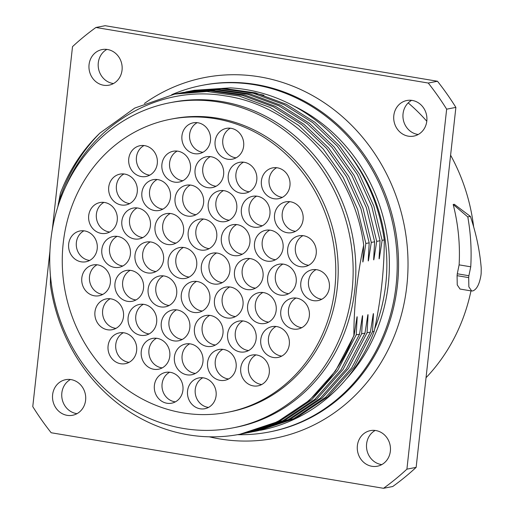 <?xml version="1.0" encoding="UTF-8"?>
<svg xmlns="http://www.w3.org/2000/svg" width="514" height="514" viewBox="0 0 514 514"><rect width="100%" height="100%" fill="white"/><g stroke="black" fill="none" stroke-linecap="round" stroke-linejoin="round"><path stroke-width="0.77" d="M426.035 377.713A182.431 166.53 -101 0 0 470.978 290.879M473.657 226.867A182.431 166.53 -101 0 0 450.605 155.196M426.787 121.227A182.431 166.53 -101 0 0 408.193 102.909M468.691 277.611L457.081 275.671L457.242 284.917L460.043 289.054L471.685 290.995L468.864 286.857L468.691 277.611A195.191 178.178 -101 0 0 468.89 275.722L470.74 266.805A195.191 178.178 -101 0 0 467.791 216.921L453.181 204.488L454.267 204.276L470.406 216.42L467.791 216.921M457.081 275.671A182.431 166.53 -101 0 0 457.28 273.782L459.118 264.864A182.431 166.53 -101 0 0 453.181 204.488M49.942 251.063L32.767 406.613A275.067 251.089 -101 0 0 51.175 432.749L383.508 488.3L392.735 486.514A275.067 251.089 -101 0 0 416.141 467.361L455.879 107.387A275.067 251.089 -101 0 0 437.478 81.251L105.145 25.7L95.919 27.486A275.067 251.089 -101 0 0 72.513 46.639L52.344 229.308M77.029 413.654A18.131 16.551 79 0 1 76.368 413.558A18.131 16.551 79 0 1 62.027 398.478A18.131 16.551 79 0 1 70.418 379.512M381.793 464.592A18.131 16.551 79 0 1 381.125 464.495A18.131 16.551 79 0 1 366.784 449.422A18.131 16.551 79 0 1 375.175 430.456M418.235 134.488A18.131 16.551 79 0 1 417.567 134.392A18.131 16.551 79 0 1 403.227 119.312A18.131 16.551 79 0 1 411.624 100.346M113.478 83.544A18.131 16.551 79 0 1 112.81 83.448A18.131 16.551 79 0 1 98.47 68.368A18.131 16.551 79 0 1 106.861 49.408M383.508 488.3A275.067 251.089 -101 0 0 406.908 469.154L446.653 109.174A275.067 251.089 -101 0 0 428.246 83.037L95.919 27.486M67.135 415.344A18.131 16.551 79 0 1 52.518 397.675A18.131 16.551 79 0 1 65.663 379.679A18.131 16.551 79 0 1 71.08 379.608A18.131 16.551 79 0 1 85.703 397.277A18.131 16.551 79 0 1 72.558 415.28A18.131 16.551 79 0 1 67.135 415.344M371.898 466.288A18.131 16.551 79 0 1 357.275 448.619A18.131 16.551 79 0 1 370.421 430.616A18.131 16.551 79 0 1 375.843 430.552A18.131 16.551 79 0 1 390.46 448.221A18.131 16.551 79 0 1 377.315 466.224A18.131 16.551 79 0 1 371.898 466.288M408.341 136.178A18.131 16.551 79 0 1 393.718 118.509A18.131 16.551 79 0 1 406.863 100.506A18.131 16.551 79 0 1 412.286 100.442A18.131 16.551 79 0 1 426.909 118.111A18.131 16.551 79 0 1 413.764 136.114A18.131 16.551 79 0 1 408.341 136.178M103.584 85.234A18.131 16.551 79 0 1 88.961 67.565A18.131 16.551 79 0 1 102.106 49.569A18.131 16.551 79 0 1 107.529 49.505A18.131 16.551 79 0 1 122.152 67.173A18.131 16.551 79 0 1 109 85.17A18.131 16.551 79 0 1 103.584 85.234M437.478 81.251L428.246 83.037M455.879 107.387L446.653 109.174M416.141 467.361L406.908 469.154M171.695 94.711A176.533 161.145 79 0 1 201.912 85.401A176.533 161.145 79 0 1 254.681 84.771A176.533 161.145 -101 0 1 397.046 256.788A176.533 161.145 -101 0 1 269.053 432.023A176.533 161.145 -101 0 1 237.596 434.677M260.373 430.282A173.173 158.081 -101 0 0 374.16 331.357C380.913 300.221 384.279 269.741 384.26 239.922A173.173 158.081 79 0 0 230.433 87.862L194.311 90.297L189.936 91.145M50.462 275.8L50.359 284.55A173.173 158.081 79 0 0 188.336 434.831A173.173 158.081 -101 0 0 240.109 434.208A173.173 158.081 -101 0 0 353.895 335.282C353.876 305.862 357.146 275.825 363.7 245.191L362.845 260.726C362.775 262.448 362.89 262.423 363.18 260.662L365.852 243.482L357.583 209.294L343.179 177.362L323.222 148.989L298.538 125.365L270.133 107.458L239.164 96.009L206.917 91.492L174.702 94.094L134.719 108.081L99.883 133.107A173.173 158.081 79 0 0 60.453 193.11L57.754 207.052M362.845 260.726C362.775 262.448 362.89 262.423 363.18 260.662L363.019 258.034M174.702 94.094L178.03 93.445L210.245 90.849L242.499 95.366L273.461 106.816L301.866 124.722L326.557 148.347L346.507 176.713L360.912 208.645L369.187 242.839L365.852 243.482M369.187 242.839L368.275 259.673C368.204 261.395 368.313 261.375 368.609 259.609L371.281 242.435L363.012 208.241L348.608 176.308L328.652 147.942L303.96 124.311L275.555 106.411L244.593 94.962L212.34 90.438L179.084 93.246M368.275 259.673C368.204 261.395 368.313 261.375 368.609 259.609L368.442 256.987M180.125 93.04L183.459 92.398L215.668 89.796L247.921 94.313L278.884 105.762L307.288 123.668L331.98 147.3L351.936 175.666L366.341 207.598L374.616 241.786L371.281 242.435M374.616 241.786L373.697 258.619C373.633 260.341 373.742 260.322 374.031 258.555L376.711 241.381L368.435 207.193L354.03 175.255L334.074 146.888L309.389 123.264L280.985 105.357L250.022 93.908L217.769 89.391L185.554 91.993L188.889 91.344L221.097 88.742L253.351 93.265L284.313 104.715L312.718 122.615L337.409 146.246L357.365 174.612L371.77 206.544L380.039 240.738L376.711 241.381M373.697 258.619C373.633 260.341 373.742 260.322 374.031 258.555L373.871 255.933M380.039 240.738L379.126 257.572C379.056 259.294 379.165 259.268 379.46 257.508L382.133 240.334L384.26 239.922M379.126 257.572C379.056 259.294 379.165 259.268 379.46 257.508L379.3 254.88M374.16 331.357L372.509 331.678L373.421 314.844C373.498 313.129 373.389 313.148 373.087 314.909L370.414 332.083L351.801 367.793L325.69 397.232L293.61 418.672L257.463 430.848L254.134 431.497L290.275 419.315L322.355 397.875L348.473 368.442L367.08 332.731L370.414 332.083M372.746 317.234L373.421 314.844C373.498 313.129 373.389 313.148 373.087 314.909M367.08 332.731L367.998 315.898C368.069 314.176 367.96 314.202 367.664 315.962L364.985 333.136L361.657 333.779L362.569 316.945C362.646 315.23 362.537 315.249 362.235 317.009L359.562 334.19L356.228 334.832L357.14 317.999C357.217 316.283 357.108 316.303 356.806 318.063L354.133 335.237L335.52 370.947L309.409 400.387L277.329 421.827L240.109 434.208M367.324 318.288L367.998 315.898C368.069 314.176 367.96 314.202 367.664 315.962M361.895 319.335L362.569 316.945C362.646 315.23 362.537 315.249 362.235 317.009M356.465 320.389L357.14 317.999C357.217 316.283 357.108 316.303 356.806 318.063M363.7 245.191C353.992 169.871 293.905 105.428 224.92 95.835C160.863 84.816 94.756 121.722 67.071 183.44L64.655 188.876M232.932 427.879L235.624 427.359A165.598 151.161 -101 0 0 355.688 262.975A165.598 151.161 -101 0 0 222.151 101.624A165.598 151.161 79 0 0 172.646 102.215L169.954 102.736A165.598 151.161 79 0 1 219.459 102.145A165.598 151.161 -101 0 1 352.996 263.496A165.598 151.161 -101 0 1 232.932 427.879A165.598 151.161 -101 0 1 183.427 428.47A165.598 151.161 79 0 1 49.89 267.113A165.598 151.161 79 0 1 169.954 102.736M382.133 240.334L373.864 206.14L359.459 174.207L339.503 145.841L314.812 122.21L286.407 104.303L255.445 92.854L223.192 88.337L190.983 90.939M258.51 430.642L295.704 418.267L327.784 396.827L353.902 367.388L372.509 331.678M253.081 431.696L254.134 431.497M364.985 333.136L346.378 368.846L320.261 398.279L288.181 419.726L252.04 431.901L248.705 432.544L284.852 420.368L316.932 398.928L343.044 369.489L361.657 333.779M247.658 432.743L248.705 432.544M359.562 334.19L340.949 369.9L314.831 399.333L282.758 420.773L246.611 432.949L243.283 433.598L279.423 421.422L311.503 399.976L337.621 370.543L356.228 334.832M242.229 433.797L243.283 433.598M58.281 203.769C66.55 176.456 80.422 152.902 99.883 133.107M227.406 412.337L229.835 411.868A149.285 136.274 -101 0 0 337.242 288.007A149.285 136.274 -101 0 0 173.051 118.747L170.629 119.216A149.285 136.274 79 0 1 334.82 288.476A149.285 136.274 -101 0 1 227.406 412.337A149.285 136.274 -101 0 1 63.222 243.077A149.285 136.274 79 0 1 170.629 119.216M81.238 261.832A15.683 14.321 79 0 1 68.587 246.547A15.683 14.321 79 0 1 79.966 230.972A15.683 14.321 79 0 1 84.656 230.921A15.683 14.321 79 0 1 97.3 246.206A15.683 14.321 79 0 1 85.928 261.774A15.683 14.321 79 0 1 81.238 261.832M101.264 233.407A15.683 14.321 79 0 1 88.614 218.122A15.683 14.321 79 0 1 99.992 202.548A15.683 14.321 79 0 1 104.676 202.497A15.683 14.321 79 0 1 117.327 217.782A15.683 14.321 79 0 1 105.955 233.35A15.683 14.321 79 0 1 101.264 233.407M121.291 204.983A15.683 14.321 79 0 1 108.64 189.698A15.683 14.321 79 0 1 120.013 174.124A15.683 14.321 79 0 1 124.703 174.073A15.683 14.321 79 0 1 137.354 189.358A15.683 14.321 79 0 1 125.981 204.925A15.683 14.321 79 0 1 121.291 204.983M141.318 176.559A15.683 14.321 79 0 1 128.667 161.274A15.683 14.321 79 0 1 140.039 145.7A15.683 14.321 79 0 1 144.73 145.648A15.683 14.321 79 0 1 157.38 160.933A15.683 14.321 79 0 1 146.008 176.501A15.683 14.321 79 0 1 141.318 176.559M194.51 153.68A15.683 14.321 79 0 1 181.86 138.394A15.683 14.321 79 0 1 193.232 122.82A15.683 14.321 79 0 1 197.922 122.762A15.683 14.321 79 0 1 210.573 138.048A15.683 14.321 79 0 1 199.194 153.622A15.683 14.321 79 0 1 194.51 153.68M227.67 159.218A15.683 14.321 79 0 1 215.019 143.933A15.683 14.321 79 0 1 226.398 128.365A15.683 14.321 79 0 1 231.082 128.307A15.683 14.321 79 0 1 243.732 143.592A15.683 14.321 79 0 1 232.36 159.167A15.683 14.321 79 0 1 227.67 159.218M273.975 198.732A15.683 14.321 79 0 1 261.324 183.447A15.683 14.321 79 0 1 272.696 167.872A15.683 14.321 79 0 1 277.387 167.821A15.683 14.321 79 0 1 290.037 183.106A15.683 14.321 79 0 1 278.665 198.674A15.683 14.321 79 0 1 273.975 198.732M287.108 232.701A15.683 14.321 79 0 1 274.463 217.416A15.683 14.321 79 0 1 285.835 201.841A15.683 14.321 79 0 1 290.526 201.79A15.683 14.321 79 0 1 303.176 217.075A15.683 14.321 79 0 1 291.798 232.643A15.683 14.321 79 0 1 287.108 232.701M300.247 266.67A15.683 14.321 79 0 1 287.596 251.385A15.683 14.321 79 0 1 298.975 235.81A15.683 14.321 79 0 1 303.658 235.753A15.683 14.321 79 0 1 316.309 251.038A15.683 14.321 79 0 1 304.937 266.612A15.683 14.321 79 0 1 300.247 266.67M313.386 300.632A15.683 14.321 79 0 1 300.735 285.347A15.683 14.321 79 0 1 312.107 269.779A15.683 14.321 79 0 1 316.797 269.721A15.683 14.321 79 0 1 329.448 285.007A15.683 14.321 79 0 1 318.076 300.581A15.683 14.321 79 0 1 313.386 300.632M293.359 329.056A15.683 14.321 79 0 1 280.708 313.771A15.683 14.321 79 0 1 292.087 298.204A15.683 14.321 79 0 1 296.771 298.146A15.683 14.321 79 0 1 309.422 313.431A15.683 14.321 79 0 1 298.049 329.005A15.683 14.321 79 0 1 293.359 329.056M273.332 357.481A15.683 14.321 79 0 1 260.682 342.195A15.683 14.321 79 0 1 272.06 326.628A15.683 14.321 79 0 1 276.75 326.57A15.683 14.321 79 0 1 289.395 341.855A15.683 14.321 79 0 1 278.023 357.429A15.683 14.321 79 0 1 273.332 357.481M253.306 385.905A15.683 14.321 79 0 1 240.661 370.62A15.683 14.321 79 0 1 252.033 355.052A15.683 14.321 79 0 1 256.724 354.994A15.683 14.321 79 0 1 269.368 370.279A15.683 14.321 79 0 1 257.996 385.853A15.683 14.321 79 0 1 253.306 385.905M200.119 408.784A15.683 14.321 79 0 1 187.469 393.506A15.683 14.321 79 0 1 198.841 377.931A15.683 14.321 79 0 1 203.531 377.874A15.683 14.321 79 0 1 216.182 393.159A15.683 14.321 79 0 1 204.81 408.733A15.683 14.321 79 0 1 200.119 408.784M166.954 403.246A15.683 14.321 79 0 1 154.303 387.961A15.683 14.321 79 0 1 165.681 372.387A15.683 14.321 79 0 1 170.365 372.329A15.683 14.321 79 0 1 183.016 387.614A15.683 14.321 79 0 1 171.644 403.188A15.683 14.321 79 0 1 166.954 403.246M120.655 363.732A15.683 14.321 79 0 1 108.004 348.447A15.683 14.321 79 0 1 119.376 332.879A15.683 14.321 79 0 1 124.067 332.821A15.683 14.321 79 0 1 136.718 348.106A15.683 14.321 79 0 1 125.345 363.674A15.683 14.321 79 0 1 120.655 363.732M107.516 329.763A15.683 14.321 79 0 1 94.865 314.478A15.683 14.321 79 0 1 106.237 298.91A15.683 14.321 79 0 1 110.928 298.852A15.683 14.321 79 0 1 123.578 314.138A15.683 14.321 79 0 1 112.206 329.712A15.683 14.321 79 0 1 107.516 329.763M94.377 295.801A15.683 14.321 79 0 1 81.726 280.515A15.683 14.321 79 0 1 93.098 264.941A15.683 14.321 79 0 1 97.788 264.883A15.683 14.321 79 0 1 110.439 280.169A15.683 14.321 79 0 1 99.067 295.743A15.683 14.321 79 0 1 94.377 295.801M114.404 267.376A15.683 14.321 79 0 1 101.753 252.091A15.683 14.321 79 0 1 113.125 236.517A15.683 14.321 79 0 1 117.815 236.459A15.683 14.321 79 0 1 130.466 251.744A15.683 14.321 79 0 1 119.094 267.319A15.683 14.321 79 0 1 114.404 267.376M134.43 238.952A15.683 14.321 79 0 1 121.779 223.667A15.683 14.321 79 0 1 133.152 208.093A15.683 14.321 79 0 1 137.842 208.035A15.683 14.321 79 0 1 150.493 223.32A15.683 14.321 79 0 1 139.121 238.894A15.683 14.321 79 0 1 134.43 238.952M154.457 210.528A15.683 14.321 79 0 1 141.806 195.243A15.683 14.321 79 0 1 153.178 179.669A15.683 14.321 79 0 1 157.869 179.611A15.683 14.321 79 0 1 170.519 194.896A15.683 14.321 79 0 1 159.147 210.47A15.683 14.321 79 0 1 154.457 210.528M174.484 182.104A15.683 14.321 79 0 1 161.833 166.819A15.683 14.321 79 0 1 173.205 151.244A15.683 14.321 79 0 1 177.895 151.187A15.683 14.321 79 0 1 190.546 166.472A15.683 14.321 79 0 1 179.174 182.046A15.683 14.321 79 0 1 174.484 182.104M207.643 187.642A15.683 14.321 79 0 1 194.992 172.357A15.683 14.321 79 0 1 206.371 156.789A15.683 14.321 79 0 1 211.061 156.731A15.683 14.321 79 0 1 223.706 172.017A15.683 14.321 79 0 1 212.333 187.591A15.683 14.321 79 0 1 207.643 187.642M240.809 193.187A15.683 14.321 79 0 1 228.158 177.902A15.683 14.321 79 0 1 239.53 162.334A15.683 14.321 79 0 1 244.221 162.276A15.683 14.321 79 0 1 256.871 177.561A15.683 14.321 79 0 1 245.499 193.136A15.683 14.321 79 0 1 240.809 193.187M253.948 227.156A15.683 14.321 79 0 1 241.297 211.871A15.683 14.321 79 0 1 252.67 196.297A15.683 14.321 79 0 1 257.36 196.245A15.683 14.321 79 0 1 270.011 211.53A15.683 14.321 79 0 1 258.638 227.098A15.683 14.321 79 0 1 253.948 227.156M267.087 261.125A15.683 14.321 79 0 1 254.436 245.84A15.683 14.321 79 0 1 265.809 230.266A15.683 14.321 79 0 1 270.499 230.214A15.683 14.321 79 0 1 283.15 245.493A15.683 14.321 79 0 1 271.777 261.067A15.683 14.321 79 0 1 267.087 261.125M280.22 295.094A15.683 14.321 79 0 1 267.576 279.809A15.683 14.321 79 0 1 278.948 264.235A15.683 14.321 79 0 1 283.638 264.177A15.683 14.321 79 0 1 296.282 279.462A15.683 14.321 79 0 1 284.91 295.036A15.683 14.321 79 0 1 280.22 295.094M260.2 323.518A15.683 14.321 79 0 1 247.549 308.233A15.683 14.321 79 0 1 258.921 292.659A15.683 14.321 79 0 1 263.611 292.601A15.683 14.321 79 0 1 276.262 307.886A15.683 14.321 79 0 1 264.883 323.46A15.683 14.321 79 0 1 260.2 323.518M240.173 351.942A15.683 14.321 79 0 1 227.522 336.657A15.683 14.321 79 0 1 238.894 321.083A15.683 14.321 79 0 1 243.585 321.025A15.683 14.321 79 0 1 256.235 336.31A15.683 14.321 79 0 1 244.863 351.884A15.683 14.321 79 0 1 240.173 351.942M220.146 380.366A15.683 14.321 79 0 1 207.495 365.081A15.683 14.321 79 0 1 218.868 349.507A15.683 14.321 79 0 1 223.558 349.449A15.683 14.321 79 0 1 236.209 364.734A15.683 14.321 79 0 1 224.836 380.309A15.683 14.321 79 0 1 220.146 380.366M186.98 374.822A15.683 14.321 79 0 1 174.33 359.537A15.683 14.321 79 0 1 185.702 343.962A15.683 14.321 79 0 1 190.392 343.905A15.683 14.321 79 0 1 203.043 359.19A15.683 14.321 79 0 1 191.671 374.764A15.683 14.321 79 0 1 186.98 374.822M153.814 369.277A15.683 14.321 79 0 1 141.17 353.992A15.683 14.321 79 0 1 152.542 338.418A15.683 14.321 79 0 1 157.233 338.366A15.683 14.321 79 0 1 169.877 353.651A15.683 14.321 79 0 1 158.505 369.219A15.683 14.321 79 0 1 153.814 369.277M140.682 335.308A15.683 14.321 79 0 1 128.031 320.023A15.683 14.321 79 0 1 139.403 304.455A15.683 14.321 79 0 1 144.093 304.397A15.683 14.321 79 0 1 156.744 319.682A15.683 14.321 79 0 1 145.372 335.25A15.683 14.321 79 0 1 140.682 335.308M127.543 301.339A15.683 14.321 79 0 1 114.892 286.054A15.683 14.321 79 0 1 126.264 270.486A15.683 14.321 79 0 1 130.954 270.428A15.683 14.321 79 0 1 143.605 285.713A15.683 14.321 79 0 1 132.233 301.288A15.683 14.321 79 0 1 127.543 301.339M147.569 272.915A15.683 14.321 79 0 1 134.919 257.63A15.683 14.321 79 0 1 146.291 242.062A15.683 14.321 79 0 1 150.981 242.004A15.683 14.321 79 0 1 163.632 257.289A15.683 14.321 79 0 1 152.26 272.863A15.683 14.321 79 0 1 147.569 272.915M167.596 244.491A15.683 14.321 79 0 1 154.945 229.205A15.683 14.321 79 0 1 166.318 213.638A15.683 14.321 79 0 1 171.008 213.58A15.683 14.321 79 0 1 183.659 228.865A15.683 14.321 79 0 1 172.28 244.439A15.683 14.321 79 0 1 167.596 244.491M187.616 216.066A15.683 14.321 79 0 1 174.972 200.781A15.683 14.321 79 0 1 186.344 185.213A15.683 14.321 79 0 1 191.035 185.156A15.683 14.321 79 0 1 203.679 200.441A15.683 14.321 79 0 1 192.307 216.015A15.683 14.321 79 0 1 187.616 216.066M220.782 221.611A15.683 14.321 79 0 1 208.131 206.326A15.683 14.321 79 0 1 219.504 190.758A15.683 14.321 79 0 1 224.194 190.7A15.683 14.321 79 0 1 236.845 205.986A15.683 14.321 79 0 1 225.473 221.56A15.683 14.321 79 0 1 220.782 221.611M233.921 255.58A15.683 14.321 79 0 1 221.271 240.295A15.683 14.321 79 0 1 232.643 224.721A15.683 14.321 79 0 1 237.333 224.669A15.683 14.321 79 0 1 249.984 239.954A15.683 14.321 79 0 1 238.612 255.522A15.683 14.321 79 0 1 233.921 255.58M247.061 289.549A15.683 14.321 79 0 1 234.41 274.264A15.683 14.321 79 0 1 245.782 258.69A15.683 14.321 79 0 1 250.472 258.638A15.683 14.321 79 0 1 263.123 273.917A15.683 14.321 79 0 1 251.751 289.491A15.683 14.321 79 0 1 247.061 289.549M227.034 317.973A15.683 14.321 79 0 1 214.383 302.688A15.683 14.321 79 0 1 225.755 287.114A15.683 14.321 79 0 1 230.445 287.063A15.683 14.321 79 0 1 243.096 302.341A15.683 14.321 79 0 1 231.724 317.915A15.683 14.321 79 0 1 227.034 317.973M207.007 346.397A15.683 14.321 79 0 1 194.356 331.112A15.683 14.321 79 0 1 205.728 315.538A15.683 14.321 79 0 1 210.419 315.48A15.683 14.321 79 0 1 223.07 330.765A15.683 14.321 79 0 1 211.697 346.34A15.683 14.321 79 0 1 207.007 346.397M173.841 340.853A15.683 14.321 79 0 1 161.19 325.568A15.683 14.321 79 0 1 172.569 309.993A15.683 14.321 79 0 1 177.253 309.942A15.683 14.321 79 0 1 189.904 325.227A15.683 14.321 79 0 1 178.531 340.795A15.683 14.321 79 0 1 173.841 340.853M160.709 306.884A15.683 14.321 79 0 1 148.058 291.599A15.683 14.321 79 0 1 159.43 276.031A15.683 14.321 79 0 1 164.12 275.973A15.683 14.321 79 0 1 176.771 291.258A15.683 14.321 79 0 1 165.392 306.826A15.683 14.321 79 0 1 160.709 306.884M180.729 278.459A15.683 14.321 79 0 1 168.084 263.174A15.683 14.321 79 0 1 179.457 247.607A15.683 14.321 79 0 1 184.147 247.549A15.683 14.321 79 0 1 196.791 262.834A15.683 14.321 79 0 1 185.419 278.402A15.683 14.321 79 0 1 180.729 278.459M200.756 250.035A15.683 14.321 79 0 1 188.105 234.75A15.683 14.321 79 0 1 199.483 219.182A15.683 14.321 79 0 1 204.167 219.125A15.683 14.321 79 0 1 216.818 234.41A15.683 14.321 79 0 1 205.446 249.977A15.683 14.321 79 0 1 200.756 250.035M213.895 284.004A15.683 14.321 79 0 1 201.244 268.719A15.683 14.321 79 0 1 212.616 253.145A15.683 14.321 79 0 1 217.306 253.094A15.683 14.321 79 0 1 229.957 268.379A15.683 14.321 79 0 1 218.585 283.946A15.683 14.321 79 0 1 213.895 284.004M193.868 312.428A15.683 14.321 79 0 1 181.217 297.143A15.683 14.321 79 0 1 192.589 281.569A15.683 14.321 79 0 1 197.28 281.518A15.683 14.321 79 0 1 209.93 296.803A15.683 14.321 79 0 1 198.558 312.371A15.683 14.321 79 0 1 193.868 312.428M89.661 260.444A15.683 14.321 79 0 1 88.935 260.341A15.683 14.321 79 0 1 76.509 247.215A15.683 14.321 79 0 1 83.923 230.818M109.688 232.02A15.683 14.321 79 0 1 108.955 231.917A15.683 14.321 79 0 1 96.536 218.791A15.683 14.321 79 0 1 103.95 202.394M129.714 203.595A15.683 14.321 79 0 1 128.982 203.493A15.683 14.321 79 0 1 116.562 190.366A15.683 14.321 79 0 1 123.977 173.97M149.741 175.171A15.683 14.321 79 0 1 149.009 175.068A15.683 14.321 79 0 1 136.589 161.942A15.683 14.321 79 0 1 144.004 145.546M202.927 152.292A15.683 14.321 79 0 1 202.201 152.189A15.683 14.321 79 0 1 189.775 139.063A15.683 14.321 79 0 1 197.19 122.666M236.093 157.83A15.683 14.321 79 0 1 235.361 157.734A15.683 14.321 79 0 1 222.941 144.601A15.683 14.321 79 0 1 230.356 128.204M282.392 197.344A15.683 14.321 79 0 1 281.666 197.241A15.683 14.321 79 0 1 269.24 184.115A15.683 14.321 79 0 1 276.654 167.718M295.531 231.313A15.683 14.321 79 0 1 294.805 231.21A15.683 14.321 79 0 1 282.379 218.084A15.683 14.321 79 0 1 289.793 201.687M308.67 265.275A15.683 14.321 79 0 1 307.944 265.179A15.683 14.321 79 0 1 295.518 252.053A15.683 14.321 79 0 1 302.932 235.656M321.809 299.244A15.683 14.321 79 0 1 321.077 299.142A15.683 14.321 79 0 1 308.657 286.015A15.683 14.321 79 0 1 316.071 269.619M301.782 327.669A15.683 14.321 79 0 1 301.05 327.566A15.683 14.321 79 0 1 288.63 314.439A15.683 14.321 79 0 1 296.045 298.043M281.756 356.093A15.683 14.321 79 0 1 281.029 355.99A15.683 14.321 79 0 1 268.604 342.864A15.683 14.321 79 0 1 276.018 326.467M261.729 384.517A15.683 14.321 79 0 1 261.003 384.414A15.683 14.321 79 0 1 248.577 371.288A15.683 14.321 79 0 1 255.991 354.891M208.543 407.396A15.683 14.321 79 0 1 207.81 407.3A15.683 14.321 79 0 1 195.391 394.174A15.683 14.321 79 0 1 202.805 377.771M175.377 401.858A15.683 14.321 79 0 1 174.644 401.755A15.683 14.321 79 0 1 162.225 388.629A15.683 14.321 79 0 1 169.639 372.232M129.078 362.344A15.683 14.321 79 0 1 128.346 362.241A15.683 14.321 79 0 1 115.92 349.115A15.683 14.321 79 0 1 123.334 332.719M115.939 328.375A15.683 14.321 79 0 1 115.207 328.273A15.683 14.321 79 0 1 102.787 315.146A15.683 14.321 79 0 1 110.202 298.75M102.8 294.406A15.683 14.321 79 0 1 102.068 294.31A15.683 14.321 79 0 1 89.648 281.184A15.683 14.321 79 0 1 97.062 264.787M122.827 265.982A15.683 14.321 79 0 1 122.094 265.886A15.683 14.321 79 0 1 109.675 252.759A15.683 14.321 79 0 1 117.089 236.363M142.853 237.564A15.683 14.321 79 0 1 142.121 237.462A15.683 14.321 79 0 1 129.701 224.335A15.683 14.321 79 0 1 137.116 207.939M162.88 209.14A15.683 14.321 79 0 1 162.148 209.037A15.683 14.321 79 0 1 149.722 195.911A15.683 14.321 79 0 1 157.136 179.514M182.9 180.716A15.683 14.321 79 0 1 182.174 180.613A15.683 14.321 79 0 1 169.748 167.487A15.683 14.321 79 0 1 177.163 151.09M216.066 186.254A15.683 14.321 79 0 1 215.34 186.158A15.683 14.321 79 0 1 202.914 173.025A15.683 14.321 79 0 1 210.329 156.629M249.232 191.799A15.683 14.321 79 0 1 248.5 191.696A15.683 14.321 79 0 1 236.08 178.57A15.683 14.321 79 0 1 243.495 162.173M262.371 225.768A15.683 14.321 79 0 1 261.639 225.665A15.683 14.321 79 0 1 249.219 212.539A15.683 14.321 79 0 1 256.627 196.142M275.504 259.737A15.683 14.321 79 0 1 274.778 259.634A15.683 14.321 79 0 1 262.352 246.508A15.683 14.321 79 0 1 269.766 230.111M288.643 293.7A15.683 14.321 79 0 1 287.917 293.603A15.683 14.321 79 0 1 275.491 280.477A15.683 14.321 79 0 1 282.906 264.08M268.616 322.124A15.683 14.321 79 0 1 267.89 322.027A15.683 14.321 79 0 1 255.464 308.901A15.683 14.321 79 0 1 262.879 292.498M248.59 350.548A15.683 14.321 79 0 1 247.864 350.452A15.683 14.321 79 0 1 235.438 337.325A15.683 14.321 79 0 1 242.852 320.922M228.569 378.972A15.683 14.321 79 0 1 227.837 378.876A15.683 14.321 79 0 1 215.411 365.75A15.683 14.321 79 0 1 222.825 349.347M195.404 373.434A15.683 14.321 79 0 1 194.671 373.331A15.683 14.321 79 0 1 182.252 360.205A15.683 14.321 79 0 1 189.666 343.808M162.238 367.889A15.683 14.321 79 0 1 161.512 367.786A15.683 14.321 79 0 1 149.086 354.66A15.683 14.321 79 0 1 156.5 338.263M149.099 333.92A15.683 14.321 79 0 1 148.373 333.817A15.683 14.321 79 0 1 135.947 320.691A15.683 14.321 79 0 1 143.361 304.294M135.966 299.951A15.683 14.321 79 0 1 135.233 299.848A15.683 14.321 79 0 1 122.814 286.722A15.683 14.321 79 0 1 130.222 270.325M155.986 271.527A15.683 14.321 79 0 1 155.26 271.424A15.683 14.321 79 0 1 142.834 258.298A15.683 14.321 79 0 1 150.249 241.901M176.013 243.103A15.683 14.321 79 0 1 175.287 243.006A15.683 14.321 79 0 1 162.861 229.874A15.683 14.321 79 0 1 170.275 213.477M196.04 214.679A15.683 14.321 79 0 1 195.314 214.582A15.683 14.321 79 0 1 182.888 201.449A15.683 14.321 79 0 1 190.302 185.053M229.205 220.223A15.683 14.321 79 0 1 228.473 220.12A15.683 14.321 79 0 1 216.053 206.994A15.683 14.321 79 0 1 223.468 190.598M242.345 254.192A15.683 14.321 79 0 1 241.612 254.089A15.683 14.321 79 0 1 229.193 240.963A15.683 14.321 79 0 1 236.607 224.567M255.484 288.161A15.683 14.321 79 0 1 254.751 288.058A15.683 14.321 79 0 1 242.325 274.932A15.683 14.321 79 0 1 249.74 258.536M235.457 316.585A15.683 14.321 79 0 1 234.725 316.483A15.683 14.321 79 0 1 222.305 303.356A15.683 14.321 79 0 1 229.713 286.96M215.43 345.01A15.683 14.321 79 0 1 214.698 344.907A15.683 14.321 79 0 1 202.278 331.781A15.683 14.321 79 0 1 209.693 315.384M182.264 339.465A15.683 14.321 79 0 1 181.538 339.362A15.683 14.321 79 0 1 169.112 326.236A15.683 14.321 79 0 1 176.527 309.839M169.125 305.496A15.683 14.321 79 0 1 168.399 305.393A15.683 14.321 79 0 1 155.973 292.267A15.683 14.321 79 0 1 163.388 275.87M189.152 277.072A15.683 14.321 79 0 1 188.426 276.969A15.683 14.321 79 0 1 176 263.843A15.683 14.321 79 0 1 183.414 247.446M209.179 248.647A15.683 14.321 79 0 1 208.446 248.545A15.683 14.321 79 0 1 196.027 235.418A15.683 14.321 79 0 1 203.441 219.022M222.318 282.616A15.683 14.321 79 0 1 221.585 282.514A15.683 14.321 79 0 1 209.166 269.387A15.683 14.321 79 0 1 216.58 252.991M202.291 311.041A15.683 14.321 79 0 1 201.559 310.938A15.683 14.321 79 0 1 189.139 297.812A15.683 14.321 79 0 1 196.554 281.415M471.685 290.995L472.893 290.905C476.767 289.369 479.459 284.146 480.963 275.234A195.191 178.178 -101 0 0 481.162 273.345L481.232 268.167C479.825 250.928 476.215 233.677 470.406 216.42M470.74 266.805L459.118 264.864M209.262 436.81A183.729 167.712 79 0 0 219.722 438.924A183.729 167.712 -101 0 0 406.837 285.829A183.729 167.712 -101 0 0 259.698 76.862A183.729 167.712 79 0 0 144.408 103.468M269.053 432.023L270.396 431.766A176.533 161.145 -101 0 0 398.389 256.525A176.533 161.145 -101 0 0 256.03 84.514A176.533 161.145 79 0 0 203.255 85.144L201.912 85.401M346.23 379.049A167.994 153.352 -101 0 0 293.288 105.723M263.971 95.276A167.994 153.352 -101 0 0 253.755 93.188M374.68 328.921A166.073 151.598 -101 0 0 348.537 153.281M468.89 275.722L457.28 273.782"/></g></svg>
